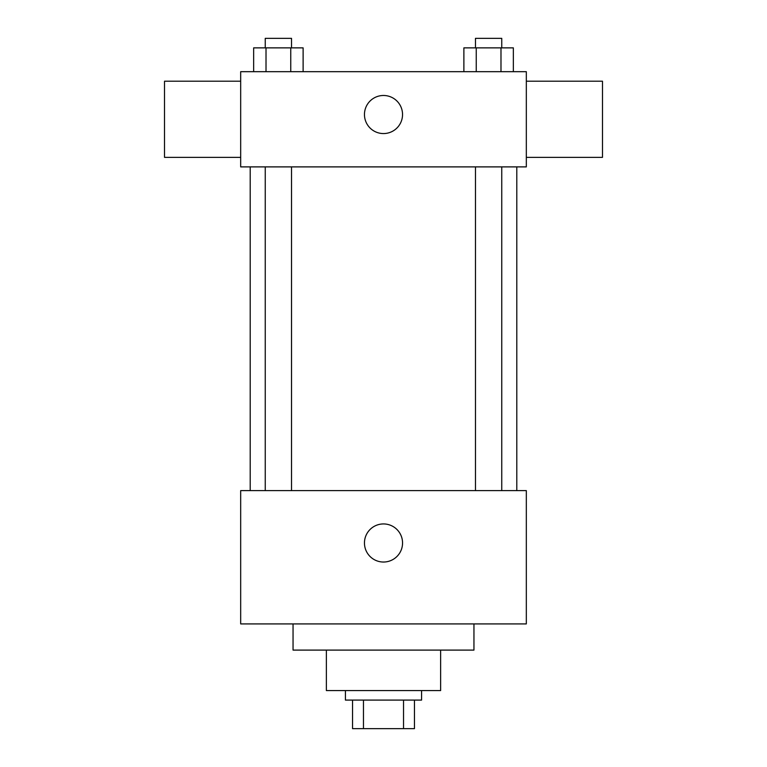 <?xml version="1.0" encoding="UTF-8"?>
<svg xmlns="http://www.w3.org/2000/svg" width="767" height="767" viewBox="0 0 767 767"><rect width="100%" height="100%" fill="white"/><g stroke="black" fill="none" stroke-linecap="round" stroke-linejoin="round"><path stroke-width="1.15" d="M403.538 700.089L403.538 728.65L352.552 728.65L352.552 700.089M403.538 728.65L414.448 728.65L414.448 700.089L414.448 728.65M421.582 690.568L421.582 700.089L345.418 700.089L345.418 690.568M363.462 700.089L363.462 728.65M440.632 650.1L440.632 690.568L326.368 690.568L326.368 650.1M473.948 623.916L473.948 650.1L293.052 650.1L293.052 623.916M526.325 623.916L240.675 623.916L240.675 490.612L526.325 490.612L526.325 623.916M364.459 542.978A19.041 19.041 0 0 1 393.02 526.488A19.041 19.041 0 0 1 393.02 559.479A19.041 19.041 0 0 1 364.459 542.978M526.325 166.89L240.675 166.89L240.675 71.676L526.325 71.676L526.325 166.89M402.541 114.523A19.041 19.041 0 0 1 373.98 131.013A19.041 19.041 0 0 1 373.98 98.032A19.041 19.041 0 0 1 402.541 114.523M526.325 157.369L602.488 157.369L602.488 81.197L526.325 81.197M240.675 81.197L164.512 81.197L164.512 157.369L240.675 157.369M513.353 71.676L513.353 47.87L463.882 47.87L463.882 71.676M500.985 47.87L500.985 71.676M476.249 47.87L476.249 71.676M475.473 47.87L475.473 38.35L501.752 38.35L501.752 47.87M303.118 71.676L303.118 47.87L253.647 47.87L253.647 71.676M290.751 47.87L290.751 71.676M266.015 47.87L266.015 71.676M265.248 47.87L265.248 38.35L291.527 38.35L291.527 47.87M250.205 166.89L250.205 490.612M516.795 166.89L516.795 490.612M501.752 490.612L501.752 166.89M475.473 490.612L475.473 166.89M265.248 166.89L265.248 490.612M291.527 166.89L291.527 490.612"/></g></svg>
